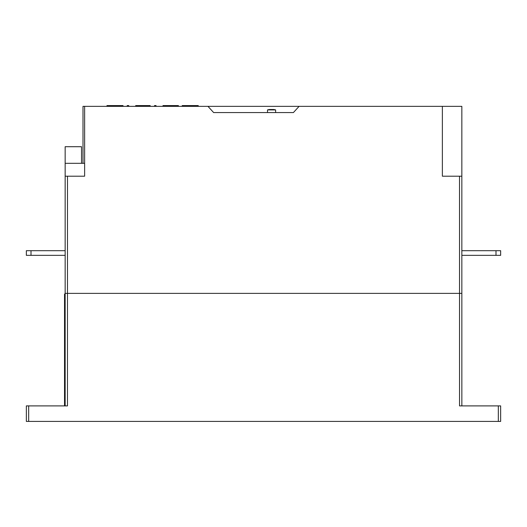 <?xml version="1.0" encoding="UTF-8"?>
<svg xmlns="http://www.w3.org/2000/svg" width="527" height="527" viewBox="0 0 527 527"><rect width="100%" height="100%" fill="white"/><g stroke="black" fill="none" stroke-linecap="round" stroke-linejoin="round"><path stroke-width="0.79" d="M271.57 109.906L275.621 109.906A15.52 15.52 0 0 0 273.612 109.504L269.534 109.504A15.52 15.52 0 0 0 267.518 109.906L271.57 109.906M442.37 106.355L461.843 106.355L461.843 176.196L442.37 176.196L442.37 106.355L299.086 106.355L293.407 112.567L213.639 112.567L207.961 106.355L299.086 106.355L298.157 107.37M210.115 108.714L207.981 106.355L84.63 106.355L84.63 176.196L65.157 176.196L65.157 163.317L84.63 163.317M164.081 106.355L164.081 105.578L163.001 105.578L163.001 106.355M178.396 106.355L178.396 105.578L164.081 105.578M177.296 106.355L177.296 105.578M175.083 106.355L175.083 105.578M171.795 106.355L171.795 105.578M169.602 106.355L169.602 105.578M166.315 106.355L166.315 105.578M135.702 106.355L135.702 105.578L150.155 105.578L150.155 106.355M148.509 106.355L148.509 105.578M142.138 106.355L142.138 105.578M137.224 106.355L137.224 105.578M109.557 106.355L109.557 105.578L106.974 105.578L106.974 106.355M123.008 106.355L123.008 105.578L109.557 105.578M122.666 106.355L122.666 105.578M120.446 106.355L120.446 105.578M117.165 106.355L117.165 105.578M112.844 106.355L112.844 105.578M127.211 106.355L127.211 105.578L128.733 105.578L128.733 106.355M154.51 106.355L154.51 105.578L156.032 105.578L156.032 106.355M184.793 106.355L184.793 105.578L182.21 105.578L182.21 106.355M198.244 106.355L198.244 105.578L184.793 105.578M197.902 106.355L197.902 105.578M195.682 106.355L195.682 105.578M192.401 106.355L192.401 105.578M188.073 106.355L188.073 105.578M293.407 112.567L213.639 112.567M461.843 176.196L461.843 293.374L65.15 293.374L65.15 405.895M65.15 294L64.531 294L65.15 294L64.531 294L64.531 405.895M67.489 176.196L67.476 405.895L26.35 405.895L26.35 421.422L500.65 421.422L500.65 405.895L459.524 405.895L459.511 176.196M461.85 405.895L461.85 293.374M495.993 255.351L495.993 250.694L500.65 250.694L500.65 255.351L461.843 255.351M495.993 250.694L461.843 250.694M65.157 163.317L65.157 146.71L81.527 146.71L81.527 163.317M65.157 176.196L65.157 293.374M65.157 255.351L26.35 255.351L26.35 250.694L65.157 250.694M31.007 255.351L31.007 250.694M84.63 106.355L82.996 106.355L82.996 163.317M64.531 300.594L65.15 300.594M28.675 405.895L28.675 421.422M498.325 405.895L498.325 421.422M275.621 109.906L275.621 112.567M267.518 109.906L267.518 112.567"/></g></svg>
